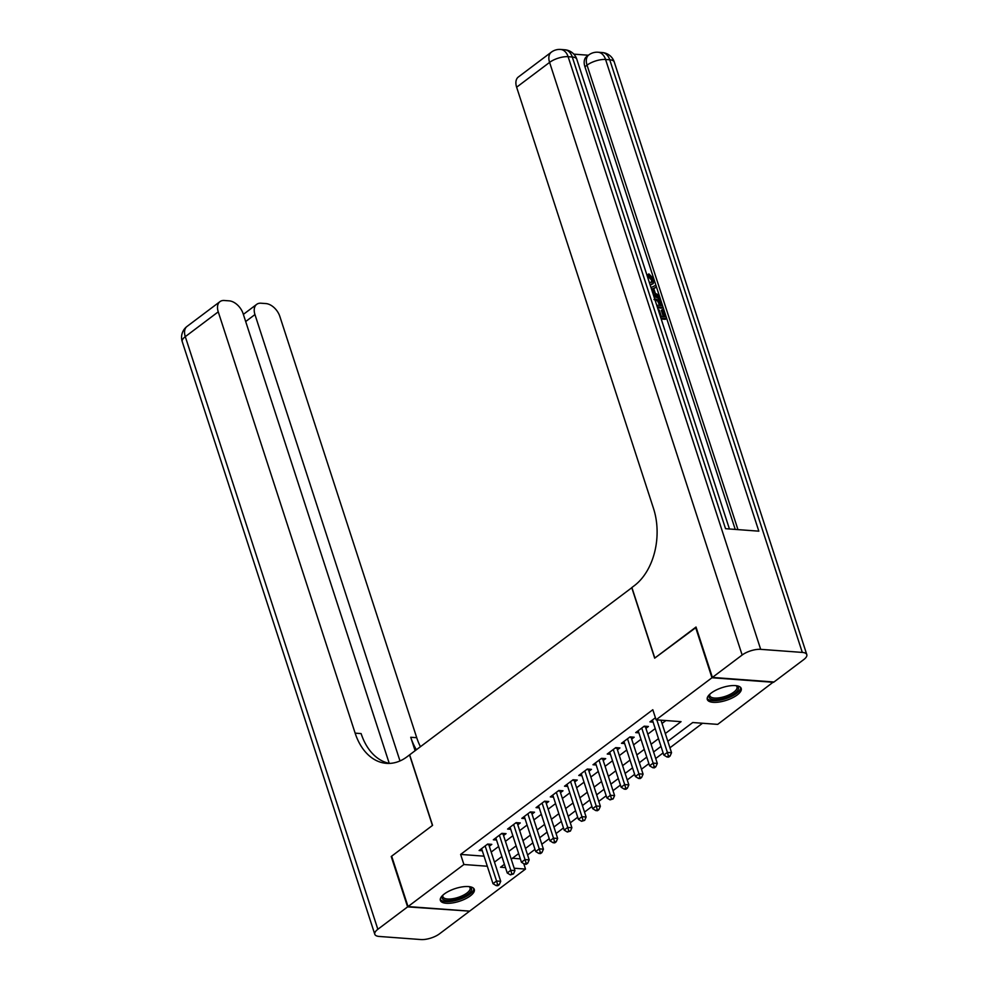 <?xml version="1.0" encoding="UTF-8"?>
<svg xmlns="http://www.w3.org/2000/svg" width="989" height="989" viewBox="0 0 989 989"><rect width="100%" height="100%" fill="white"/><g stroke="black" fill="none" stroke-linecap="round" stroke-linejoin="round"><path stroke-width="1.48" d="M444.345 893.957A17.839 6.688 -18 0 1 462.271 886.886A17.839 6.688 -18 0 1 474.3 889.408A17.839 6.688 -18 0 1 470.319 895.886A17.839 6.688 -18 0 1 452.393 902.957A17.839 6.688 -18 0 1 440.377 900.435A17.839 6.688 -18 0 1 444.345 893.957M711.276 693.005A17.839 6.688 -18 0 1 729.202 685.921A17.839 6.688 -18 0 1 741.218 688.455A17.839 6.688 -18 0 1 737.25 694.933A17.839 6.688 -18 0 1 719.324 702.005A17.839 6.688 -18 0 1 707.296 699.47A17.839 6.688 -18 0 1 711.276 693.005M773.447 681.953L717.693 724.381L692.72 722.526L667.835 741.268M527.582 854.953L535 849.378M541.824 844.247L549.229 838.66M556.053 833.529L563.47 827.941M570.294 822.811L577.712 817.223M584.524 812.093L591.941 806.505M598.765 801.374L606.183 795.786M613.007 790.656L620.412 785.068M627.236 779.938L634.654 774.35M641.478 769.219L648.883 763.632M655.707 758.501L663.125 752.913M669.949 747.783L702.524 723.256M523.737 863.632L525.505 869.071L469.627 911.141L408.024 906.567L463.903 864.51L487.317 866.24M489.32 846.25L491.805 844.371L487.651 844.062L479.109 850.503L482.286 850.738M503.549 835.532L506.047 833.653L501.88 833.344L493.338 839.785L496.515 840.02M517.791 824.814L520.276 822.935L516.122 822.625L507.58 829.066L510.757 829.301M532.033 814.095L534.517 812.216L530.351 811.907L521.809 818.348L524.986 818.583M546.262 803.377L548.759 801.498L544.593 801.201L536.05 807.63L539.228 807.865M560.503 792.659L562.988 790.792L558.822 790.483L550.292 796.911L553.469 797.146M574.733 781.94L577.23 780.074L573.064 779.765L564.521 786.193L567.698 786.428M588.974 771.222L591.459 769.355L587.305 769.046L578.763 775.475L581.94 775.71M603.203 760.504L605.701 758.637L601.535 758.328L592.992 764.757L596.169 764.991M617.445 749.786L619.93 747.919L615.776 747.61L607.234 754.038L610.411 754.273M631.674 739.067L634.172 737.201L630.005 736.892L621.463 743.32L624.64 743.555M645.916 728.361L648.413 726.482L644.247 726.173L635.704 732.602L638.882 732.837M512.426 858.267L520.362 858.86M665.313 733.529L681.062 721.661L656.09 719.819L652.814 709.731L460.627 854.422L484.041 856.165M491.199 852.061L498.617 846.473M505.441 841.342L512.858 835.754M519.682 830.624L527.088 825.036M533.912 819.906L541.329 814.318M548.153 809.187L555.558 803.612M562.382 798.469L569.8 792.894M576.624 787.751L584.042 782.175M590.853 777.033L598.271 771.457M605.095 766.314L612.512 760.739M619.337 755.596L626.742 750.021M633.566 744.878L640.983 739.302M647.807 734.159L655.213 728.584M662.037 723.441L665.894 720.536M655.423 717.754L649.934 721.883L653.111 722.118M408.024 906.567L391.656 856.177L432.576 825.358L409.656 754.817L631.922 587.627M631.748 587.614L654.669 658.167L696.145 627.397M695.601 627.347L711.969 677.749L773.571 682.311M460.627 854.422L463.903 864.51M656.09 719.819L711.969 677.749M494.475 862.136L501.893 856.561M508.717 851.418L516.134 845.842M522.946 840.699L530.364 835.124M537.188 829.981L544.605 824.406M551.429 819.263L558.834 813.687M565.659 808.545L573.076 802.969M579.9 797.826L587.305 792.251M594.129 787.108L601.547 781.533M608.371 776.39L615.788 770.814M622.6 765.671L630.018 760.096M636.842 754.966L644.259 749.378M651.083 744.247L658.489 738.659M504.415 864.299L500.533 867.217L505.478 867.588M514.181 868.231L525.505 869.071M661.011 746.398L653.593 751.986M646.769 757.117L639.351 762.704M632.54 767.835L625.122 773.423M618.298 778.553L610.881 784.141M604.056 789.271L596.651 794.859M589.827 799.99L582.41 805.578M575.586 810.708L568.181 816.296M561.356 821.426L553.939 827.014M547.115 832.145L539.71 837.732M532.886 842.863L525.468 848.451M518.644 853.581L511.226 859.157M656.82 719.868L667.39 752.406L663.829 755.089L652.431 720.004M660.973 720.177L671.543 752.716L667.39 752.406L668.416 755.917L666.994 756.993L668.663 757.117L670.085 756.041L668.416 755.917M670.085 756.041L671.543 752.716M663.829 755.089L666.994 756.993M736.261 685.698A15.428 5.786 -18 0 1 736.434 685.76A15.428 5.786 -18 0 1 738.276 689.457A15.428 5.786 -18 0 1 721.03 699.038A15.428 5.786 -18 0 1 709.2 695.242A15.428 5.786 -18 0 1 709.595 694.488A15.428 5.786 -18 0 1 709.694 694.327M709.917 694.13A14.291 5.353 162 0 0 709.818 695.761A14.291 5.353 162 0 0 722.984 697.047A14.291 5.353 162 0 0 736.867 688.665A14.291 5.353 162 0 0 737.003 686.922A14.291 5.353 162 0 0 735.964 685.661M707.184 698.444A17.715 6.639 162 0 0 724.072 699.198A17.715 6.639 162 0 0 740.427 689.024A17.715 6.639 162 0 0 740.712 687.553M469.33 886.651A15.428 5.786 -18 0 1 469.515 886.725A15.428 5.786 -18 0 1 471.345 890.409A15.428 5.786 -18 0 1 454.112 899.99A15.428 5.786 -18 0 1 442.268 896.207A15.428 5.786 -18 0 1 442.664 895.441A15.428 5.786 -18 0 1 442.763 895.28M442.985 895.082A14.291 5.353 162 0 0 442.887 896.714A14.291 5.353 162 0 0 456.053 898.012A14.291 5.353 162 0 0 469.936 889.618A14.291 5.353 162 0 0 470.072 887.887A14.291 5.353 162 0 0 469.033 886.614M440.253 899.397A17.715 6.639 162 0 0 457.153 900.151A17.715 6.639 162 0 0 473.496 889.989A17.715 6.639 162 0 0 473.78 888.505M651.578 282.446L651.566 279.998L647.968 276.413L647.733 274.732L648.883 273.879L653.803 279.059L653.272 283.608L650.02 284.597M653.272 283.608L650.206 285.141M650.997 287.601L655.719 285.327L656.313 287.144L653.68 288.293L655.361 293.449L658.872 295.043L659.465 296.861L658.328 297.714L653.544 295.414M656.313 287.144L653.778 288.603M658.278 309.99L659.255 310.064L661.32 316.418L664.781 316.678L662.457 309.545L663.619 309.619L666.487 318.458L665.35 319.323L661.208 319.014M663.322 316.567L661.32 310.398L662.457 309.545M735.235 529.412L584.919 66.77A13.722 8.592 -127 0 1 586.65 56.558L588.789 54.951A13.722 8.592 53 0 0 587.046 65.163L584.919 66.77M588.418 55.236L573.843 54.148M654.05 296.984L654.582 296.997C657.772 297.219 660.059 299.21 661.456 302.968L662.853 307.295L661.715 308.16L657.574 307.851M712.401 677.428L773.991 681.99L803.748 659.589A13.722 5.143 162 0 0 806.801 654.619A13.722 5.143 162 0 0 802.302 652.419L760.677 649.34A13.722 5.143 162 0 0 742.146 655.027L712.401 677.428L696.021 627.026L654.805 658.056L631.884 587.503L634.308 585.686A57.152 39.053 -85.8 0 0 653.519 508.494L516.629 87.205A13.722 8.592 -127 0 1 518.372 76.981L551.33 52.17A13.722 8.592 53 0 0 549.587 62.394L516.629 87.205M742.146 655.027L549.587 62.394A13.722 5.143 -18 0 1 568.119 56.694L572.285 57.003L725.543 528.695L758.835 531.167L605.577 59.476L609.743 59.785A13.722 5.143 -18 0 1 614.243 61.973L806.801 654.619M666.487 318.458L660.899 318.05M662.853 307.295L657.265 306.887M656.708 305.181L661.146 305.502L658.711 300.1L654.607 298.678M659.7 305.403L657.561 300.965L653.976 299.568M660.343 303.017L659.206 303.87M658.711 300.1L657.561 300.965M659.465 296.861L653 293.758M652.468 292.138L654.038 292.843L652.691 288.714L651.528 289.233M652.691 288.714L651.627 289.53M649.353 282.52L652.283 282.1L652.703 279.133L651.566 279.998M652.703 279.133L649.105 275.56L647.968 276.413M649.105 275.56L648.883 273.879M407.604 906.888L391.224 856.499L432.44 825.469L409.52 754.916L407.097 756.746A57.152 39.053 94.2 0 1 386.489 763.347A57.152 39.053 94.2 0 1 355.138 733.146L218.248 311.844L185.289 336.656L377.847 929.289L407.604 906.888L469.083 911.104M399.989 760.937L254.952 314.564A13.722 8.592 53 0 1 256.695 304.352A13.722 8.592 53 0 1 261.009 303.215L265.93 303.574A13.722 8.592 53 0 1 279.838 316.418L416.728 737.707A57.152 39.053 94.2 0 0 420.436 746.695M416.394 749.736A57.152 39.053 94.2 0 1 410.732 737.262L415.108 750.713M377.847 929.289A13.722 5.143 162 0 0 374.794 934.271A13.722 5.143 162 0 0 379.294 936.459L420.918 939.55A13.722 5.143 162 0 0 439.45 933.863L469.194 911.462M389.233 763.347L243.133 313.686A13.722 8.592 53 0 0 229.213 300.854L224.305 300.495A13.722 8.592 53 0 0 219.978 301.62A13.722 8.592 53 0 0 218.248 311.844M389.505 763.397A57.152 39.053 94.2 0 1 361.121 733.591L355.138 733.146M641.75 728.052L653.148 763.125L649.588 765.795L638.189 730.723M645.273 726.247A2.287 1.558 -85.8 0 0 645.397 726.742L657.314 763.434L653.148 763.125L654.186 766.636L652.765 767.711L654.421 767.835L655.843 766.759L654.186 766.636M655.843 766.759L657.314 763.434M649.588 765.795L652.765 767.711M627.521 738.771L638.919 773.843L635.358 776.513L623.96 741.441M631.044 736.966A2.287 1.558 -85.8 0 0 631.155 737.46L643.073 774.152L638.919 773.843L639.945 777.354L638.523 778.43L640.192 778.553L641.614 777.478L639.945 777.354M641.614 777.478L643.073 774.152M635.358 776.513L638.523 778.43M613.279 749.477L624.677 784.561L621.117 787.232L609.719 752.159M616.802 747.684A2.287 1.558 -85.8 0 0 616.913 748.179L628.843 784.87L624.677 784.561L625.716 788.072L624.282 789.148L625.95 789.271L627.372 788.196L625.716 788.072M627.372 788.196L628.843 784.87M621.117 787.232L624.282 789.148M599.05 760.195L610.436 795.28L606.887 797.95L595.489 762.878M602.573 758.402A2.287 1.558 -85.8 0 0 602.684 758.897L614.602 795.589L610.436 795.28L611.474 798.791L610.052 799.866L613.143 798.914L611.474 798.791M613.143 798.914L614.602 795.589M606.887 797.95L610.052 799.866M584.808 770.913L596.206 805.998L592.646 808.668L581.248 773.596M588.331 769.121A2.287 1.558 -85.8 0 0 588.443 769.615L600.372 806.295L596.206 805.998L597.232 809.509L595.811 810.584L597.48 810.708L598.901 809.632L597.232 809.509M598.901 809.632L600.372 806.295M592.646 808.668L595.811 810.584M570.579 781.631L581.965 816.704L578.404 819.386L567.018 784.314M574.102 779.839A2.287 1.558 -85.8 0 0 574.213 780.333L586.131 817.013L581.965 816.704L583.003 820.227L581.581 821.303L584.672 820.351L583.003 820.227M584.672 820.351L586.131 817.013M578.404 819.386L581.581 821.303M556.337 792.35L567.735 827.422L564.175 830.105L552.777 795.032M559.861 790.557A2.287 1.558 -85.8 0 0 559.972 791.052L571.889 827.731L567.735 827.422L568.762 830.945L567.34 832.021L570.43 831.069L568.762 830.945M570.43 831.069L571.889 827.731M564.175 830.105L567.34 832.021M542.096 803.068L553.494 838.14L549.933 840.823L538.548 805.751M545.631 801.275A2.287 1.558 -85.8 0 0 545.743 801.77L557.66 838.449L553.494 838.14L554.532 841.664L553.111 842.739L554.767 842.863L556.189 841.787L554.532 841.664M556.189 841.787L557.66 838.449M549.933 840.823L553.111 842.739M527.866 813.786L539.265 848.859L535.704 851.541L524.306 816.469M531.39 811.994A2.287 1.558 -85.8 0 0 531.501 812.488L543.418 849.168L539.265 848.859L540.291 852.382L538.869 853.458L540.538 853.581L541.96 852.506L540.291 852.382M541.96 852.506L543.418 849.168M535.704 851.541L538.869 853.458M513.625 824.505L525.023 859.577L521.463 862.26L510.064 827.187M517.148 822.712A2.287 1.558 -85.8 0 0 517.272 823.207L529.189 859.886L525.023 859.577L526.061 863.1L524.627 864.163L526.296 864.287L527.718 863.224L526.061 863.1M527.718 863.224L529.189 859.886M521.463 862.26L524.627 864.163M499.396 835.223L510.794 870.295L507.233 872.978L495.835 837.906M502.919 833.43A2.287 1.558 -85.8 0 0 503.03 833.925L514.948 870.604L510.794 870.295L511.82 873.819L510.398 874.882L513.489 873.942L511.82 873.819M513.489 873.942L514.948 870.604M507.233 872.978L510.398 874.882M485.154 845.941L496.552 881.014L492.992 883.696L481.594 848.624M488.677 844.149A2.287 1.558 -85.8 0 0 488.789 844.643L500.718 881.323L496.552 881.014L497.591 884.537L496.157 885.6L497.826 885.724L499.247 884.661L497.591 884.537M499.247 884.661L500.718 881.323M492.992 883.696L496.157 885.6M802.302 652.419L609.743 59.785A13.722 9.371 -85.8 0 0 602.214 52.541L598.048 52.232A13.722 9.371 94.2 0 1 605.577 59.476A13.722 5.143 -18 0 0 587.046 65.163L737.955 529.622M729.437 528.991L576.785 59.204A13.722 5.143 -18 0 0 572.285 57.003A13.722 9.371 -85.8 0 0 564.756 49.759L560.59 49.45A13.722 9.371 94.2 0 1 568.119 56.694L760.677 649.34M410.732 737.262L416.728 737.707M254.952 314.564L245.68 321.549M185.289 336.656A13.722 8.592 -127 0 1 187.02 326.432A13.722 13.722 0 0 0 182.236 341.638A13.722 5.143 -18 0 1 185.289 336.656M643.654 726.618L645.397 726.742M629.424 737.337L631.155 737.46M615.183 748.055L616.913 748.179M600.953 758.773L602.684 758.897M586.712 769.479L588.443 769.615M572.47 780.197L574.213 780.333M558.241 790.916L559.972 791.052M543.999 801.634L545.743 801.77M529.77 812.352L531.501 812.488M515.529 823.071L517.272 823.207M501.299 833.789L503.03 833.925M487.058 844.507L488.789 844.643M576.785 59.204A13.722 13.722 0 0 0 564.756 49.759M560.59 49.45A13.722 13.722 0 0 0 551.33 52.17M614.243 61.973A13.722 13.722 0 0 0 602.214 52.541M598.048 52.232A13.722 13.722 0 0 0 588.789 54.951M256.695 304.352L243.356 314.391M219.978 301.62L187.02 326.432M182.236 341.638L374.794 934.271"/></g></svg>
